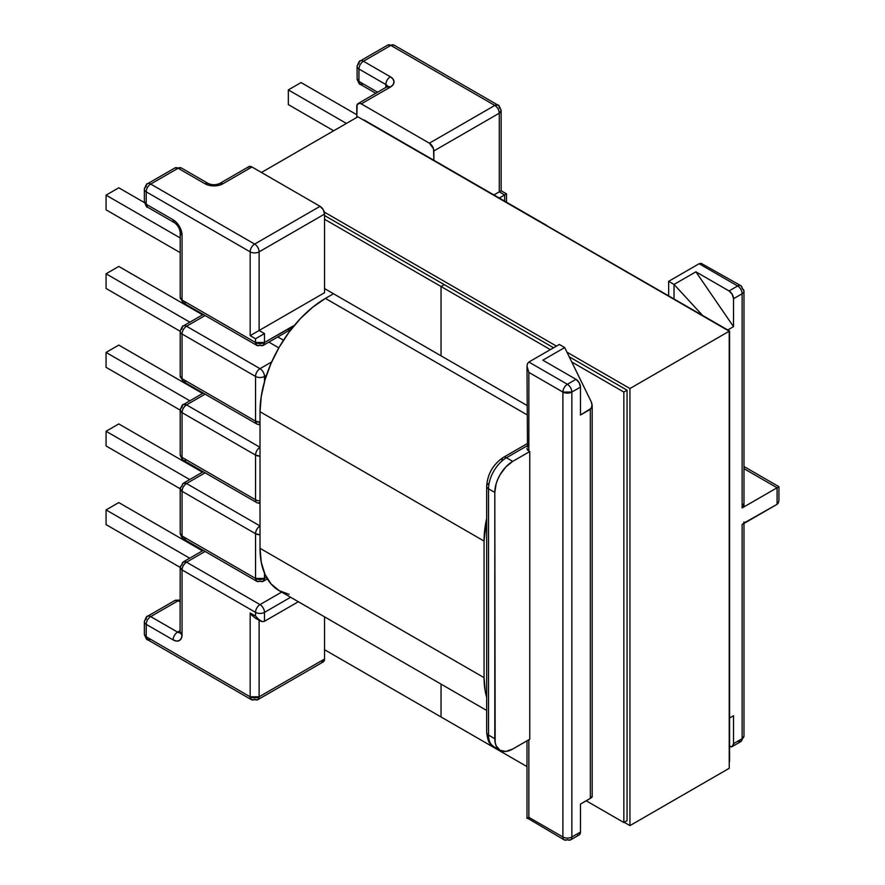 <?xml version="1.0" encoding="UTF-8"?>
<svg xmlns="http://www.w3.org/2000/svg" width="885" height="885" viewBox="0 0 885 885"><rect width="100%" height="100%" fill="white"/><g stroke="black" fill="none" stroke-linecap="round" stroke-linejoin="round"><path stroke-width="1.33" d="M592.176 796.976L592.176 405.595L591.191 401.713L592.021 404.069L591.556 408.107L580.471 415.021L580.471 387.088A6.339 3.662 -120 0 0 575.991 379.322L579.155 382.674L580.471 387.088L571.865 392.055A6.339 3.662 180 0 1 562.904 392.055L571.865 392.055C571.599 388.758 570.106 386.17 567.385 384.289L528.854 362.042L527.482 363.624L526.995 366.147L528.854 372.397L528.854 451.029L528.854 372.397L526.995 366.147L527.482 363.624L528.854 362.042L559.32 344.453L564.696 347.562L542.837 360.184L575.991 379.322L567.385 384.289C564.663 386.17 563.17 388.758 562.904 392.055L528.854 372.397L562.904 392.055A6.339 3.662 -60 0 1 567.385 384.289L575.991 379.322L542.837 360.184L564.696 347.562L591.191 401.713L564.696 347.562L559.32 344.453L528.854 362.042L567.385 384.289A6.339 3.662 60 0 1 571.865 392.055L571.865 837A6.339 3.662 60 0 1 570.559 839.898A6.339 3.662 -120 0 0 571.865 837A6.339 3.662 180 0 1 562.904 837L562.904 392.055L562.904 837L528.854 817.342L527.482 818.138L528.854 817.342L527.482 818.138L528.854 817.342L528.854 739.738L528.854 817.342L562.904 837A6.339 3.662 0 0 0 571.865 837L580.471 832.033L579.155 834.931A6.339 3.662 -120 0 0 580.471 832.033L580.471 804.1L590.328 798.403L590.328 409.335L580.471 415.021L580.471 387.088L571.865 392.055L571.865 837L580.471 832.033L580.471 804.1L591.556 797.628L592.021 796.854L591.191 796.942M247.811 167.796L248.785 166.679L251.948 167L320.06 206.316L323.224 209.656L324.541 214.082L324.541 292.714L259.117 330.481L324.541 292.714L324.541 214.082A6.339 3.662 -120 0 0 320.06 206.316L251.948 167L222.92 183.759L218.805 185.341L213.96 185.905L209.103 185.341L204.999 183.759L178.106 168.239L150.693 184.069L254.637 244.083L320.06 206.316L254.637 244.083A6.339 3.662 60 0 1 259.117 251.849L324.541 214.082L259.117 251.849A6.339 3.662 -120 0 0 254.637 244.083L150.693 184.069A6.339 3.662 120 0 0 146.213 191.835L146.213 204.247L173.095 219.768L176.524 222.533L179.434 226.46L181.37 230.941L182.056 235.288L182.056 300.07L255.533 342.495L255.533 338.767L250.156 335.658L250.156 251.849L146.213 191.835L250.156 251.849A6.339 3.662 -60 0 1 254.637 244.083A6.339 3.662 120 0 0 250.156 251.849A6.339 3.662 0 0 0 259.117 251.849A6.339 3.662 180 0 1 250.156 251.849L250.156 335.658L259.117 330.481L259.117 251.849L259.117 330.481L250.156 335.658L255.533 338.767L264.493 333.59L264.493 342.495L294.119 325.702A12.678 7.312 120 0 0 291.917 326.653L264.493 342.495L264.493 333.59L259.117 330.481L264.493 333.59L255.533 338.767L255.533 342.495A6.339 3.662 0 0 0 264.493 342.495L255.533 342.495L256.849 345.393A6.339 3.662 -60 0 1 255.533 342.495L182.056 300.07A6.339 3.662 120 0 0 183.372 302.969L182.056 300.07L182.056 235.288A12.678 7.312 -120 0 0 173.095 219.768L146.213 204.247L146.213 191.835A6.339 3.662 -60 0 1 150.693 184.069L178.106 168.239L181.281 167.929A6.339 3.662 120 0 0 178.106 168.239A6.339 3.662 -120 0 0 174.942 167.929L178.106 168.239L204.999 183.759A6.339 3.662 -60 0 1 208.163 183.449A6.339 3.662 120 0 0 204.999 183.759A12.678 7.312 0 0 0 222.92 183.759L251.948 167A6.339 3.662 -120 0 0 248.785 166.679L219.745 183.449A6.339 3.662 60 0 1 222.92 183.759A6.339 3.662 -120 0 0 219.745 183.449C215.851 185.153 211.991 185.153 208.163 183.449L181.281 167.929L174.942 167.929L147.518 183.759A6.339 3.662 60 0 1 150.693 184.069A6.339 3.662 -120 0 0 147.518 183.759A6.339 3.662 60 0 0 146.213 186.658A6.339 3.662 180 0 0 144.355 189.246A6.339 3.662 0 0 0 146.213 191.835A6.339 3.662 180 0 1 144.355 189.246C145.948 184.876 147.01 183.051 147.518 183.759M257.812 699.692L251.473 699.692A6.339 3.662 -60 0 1 250.156 696.794L250.156 612.973L255.533 616.082L255.533 612.354L182.056 569.929L182.056 634.711L181.37 638.273L179.434 640.508L176.524 641.072L173.095 639.877L146.213 624.356L146.213 636.78L250.156 696.794L251.473 699.692A6.339 3.662 -60 0 0 254.637 699.382A6.339 3.662 60 0 0 257.812 699.692L259.117 696.794L324.541 659.026L259.117 696.794A6.339 3.662 60 0 1 257.812 699.692L323.224 661.925A6.339 3.662 -120 0 0 324.541 659.026L324.541 616.845L324.541 659.026L324.198 660.807L321.775 662.212M182.056 457.346L255.533 499.771L255.533 455.067L182.056 412.642L182.056 457.346L182.056 412.642A6.339 3.662 180 0 1 180.197 410.065A6.339 3.662 180 0 1 182.056 407.476A6.339 3.662 60 0 1 183.372 404.578A6.339 3.662 60 0 1 186.536 404.887L205.11 394.157L186.536 404.887A6.339 3.662 120 0 0 182.056 412.642L255.533 455.067L255.533 499.771A6.339 3.662 0 0 0 260.013 500.844A6.339 3.662 180 0 1 255.533 499.771A6.339 3.662 120 0 0 256.849 502.669A6.339 3.662 -60 0 1 255.533 499.771L182.056 457.346A6.339 3.662 120 0 0 183.372 460.244A6.339 3.662 -60 0 1 182.056 457.346A6.339 3.662 180 0 1 180.197 454.757A6.339 3.662 0 0 0 182.056 457.346M182.056 535.989L255.533 578.414L255.533 533.71L182.056 491.286L182.056 535.989A6.339 3.662 120 0 0 183.372 538.888L180.197 533.401A6.339 3.662 0 0 0 182.056 535.989L182.056 491.286L255.533 533.71L255.533 578.414L256.849 581.312A6.339 3.662 -60 0 1 255.533 578.414A6.339 3.662 0 0 0 264.493 578.414L266.462 577.285L264.493 578.414A6.339 3.662 60 0 1 263.188 581.312A6.339 3.662 60 0 1 260.013 581.003A6.339 3.662 -60 0 1 256.849 581.312L263.188 581.312L264.493 578.414L255.533 578.414L182.056 535.989M501.972 460.344A6.339 3.662 60 0 1 503.288 457.445C493.1 464.348 487.558 473.94 486.673 486.219A6.339 3.662 0 0 0 488.531 488.808L488.531 735.081A6.339 3.662 180 0 1 486.673 732.492A6.339 3.662 0 0 0 488.531 735.081A25.344 14.636 120 0 0 493.775 746.674A25.344 14.636 -60 0 1 488.531 735.081L494.803 738.698A25.344 14.636 -60 0 0 500.047 750.303A25.344 14.636 -60 0 0 512.725 749.042L529.75 739.218L529.75 451.549L512.725 461.384L505.866 466.915L500.047 474.758L497.824 479.183L496.164 483.719L494.803 492.425L488.531 488.808L488.531 735.081L494.803 738.698L494.803 492.425L495.146 742.537L496.164 745.834L500.047 750.303L505.866 751.431L512.725 749.042L529.75 739.218L529.75 451.549L512.725 461.384L506.452 457.755L526.995 445.896L506.452 457.755A25.344 14.636 120 0 0 488.531 488.808L494.803 492.425A25.344 14.636 -60 0 1 512.725 461.384L506.452 457.755A6.339 3.662 -120 0 0 503.288 457.445A6.339 3.662 60 0 1 506.452 457.755A25.344 14.636 -60 0 0 488.531 488.808A6.339 3.662 180 0 1 486.673 486.219A6.339 3.662 180 0 1 488.531 483.63M264.493 573.192L264.493 578.414L264.493 573.192M150.693 639.368L147.518 639.678C147.01 640.386 145.948 638.55 144.355 634.191L144.355 621.768A6.339 3.662 0 0 0 146.213 624.356L173.095 639.877A12.678 7.312 -120 0 0 182.056 634.711L182.056 569.929C182.321 566.632 183.814 564.044 186.536 562.174L260.013 604.599L186.536 562.174A6.339 3.662 120 0 0 182.056 569.929L255.533 612.354A6.339 3.662 -60 0 1 260.013 604.599A6.339 3.662 60 0 1 264.493 612.354A6.339 3.662 -120 0 0 260.013 604.599L281.673 592.098L260.013 604.599A6.339 3.662 120 0 0 255.533 612.354A6.339 3.662 0 0 0 264.493 612.354A6.339 3.662 180 0 1 255.533 612.354L255.533 616.082L257.59 618.858L262.447 621.657L264.493 621.259L264.493 612.354L290.634 597.264L264.493 612.354L264.493 621.259L298.334 601.723L264.493 621.259L262.447 621.657L260.013 620.805L255.533 616.082L250.156 612.973L250.156 696.794L146.213 636.78A6.339 3.662 120 0 0 147.518 639.678L144.355 634.191A6.339 3.662 0 0 0 146.213 636.78L146.213 624.356A6.339 3.662 180 0 1 144.355 621.768A6.339 3.662 180 0 1 146.213 619.19A6.339 3.662 60 0 1 147.518 616.281A6.339 3.662 60 0 1 150.693 616.602L178.106 600.771L180.197 601.977L178.106 600.771L180.197 600.163A6.339 3.662 120 0 0 178.106 600.771A6.339 3.662 -120 0 0 174.942 600.45L178.106 600.771L150.693 616.602A6.339 3.662 -120 0 0 147.518 616.281L174.942 600.45L180.197 599.964M528.854 451.029L526.995 448.452A6.339 3.662 0 0 0 528.854 451.029M259.117 696.794L259.117 620.297L259.117 696.794L250.156 696.794A6.339 3.662 0 0 0 259.117 696.794M186.536 562.174L205.11 551.443L186.536 562.174L183.372 561.853A6.339 3.662 60 0 1 186.536 562.174M260.013 525.956L186.536 483.531L205.11 472.8L186.536 483.531A6.339 3.662 120 0 0 182.056 491.286A6.339 3.662 180 0 1 180.197 488.697A6.339 3.662 180 0 1 182.056 486.119A6.339 3.662 60 0 1 183.372 483.21A6.339 3.662 60 0 1 186.536 483.531L183.372 483.21L180.197 488.697L182.056 491.286C182.321 487.989 183.814 485.411 186.536 483.531L260.013 525.956C257.292 527.836 255.798 530.414 255.533 533.71L260.013 534.783A6.339 3.662 180 0 1 255.533 533.71A6.339 3.662 -60 0 1 260.013 525.956M180.197 630.607L177.575 632.122L150.693 616.602A6.339 3.662 120 0 0 146.213 624.356A6.339 3.662 -60 0 1 150.693 616.602L177.575 632.122L180.197 630.607M180.197 567.407L106.067 524.606L106.067 509.915L189.7 558.203L106.067 509.915L118.789 502.569L202.422 550.857L118.789 502.569L106.067 509.915L106.067 524.606L180.197 567.407M180.197 488.774L106.067 445.963L106.067 431.272L189.7 479.559L106.067 431.272L118.789 423.926L202.422 472.214L118.789 423.926L106.067 431.272L106.067 445.963L180.197 488.774M180.197 410.131L106.067 367.33L106.067 352.429L189.877 400.816L106.067 352.429L106.067 367.33L180.197 410.131M202.599 393.471L118.789 345.084L106.067 352.429L118.789 345.084L202.599 393.471M252.214 615.75L250.156 612.973L254.592 617.675M173.095 639.877A6.339 3.662 -60 0 1 177.575 632.122A6.339 3.662 120 0 0 173.095 639.877M180.164 632.664A6.339 3.662 60 0 1 177.575 632.122A6.339 3.662 60 0 0 180.164 632.664M182.056 634.711A6.339 3.662 180 0 1 180.197 632.122A6.339 3.662 0 0 0 182.056 634.711M182.056 569.929A6.339 3.662 180 0 1 180.197 567.34A6.339 3.662 180 0 1 182.056 564.763A6.339 3.662 60 0 1 183.372 561.853L180.197 567.34L182.056 569.929M260.013 456.14A6.339 3.662 180 0 1 255.533 455.067L260.013 456.14M260.013 502.359A6.339 3.662 -60 0 1 256.849 502.669L260.013 503.521M186.536 459.934A6.339 3.662 -60 0 1 183.372 460.244L256.849 502.669M186.536 538.578L183.372 538.888L256.849 581.312M570.559 839.898A6.339 3.662 60 0 1 567.385 839.588A6.339 3.662 -60 0 1 564.221 839.898A6.339 3.662 -60 0 1 562.904 837A6.339 3.662 120 0 0 564.221 839.898L570.559 839.898L579.155 834.931L577.706 835.219M729.052 746.254L732.216 746.564L733.532 743.665L733.532 715.733L729.583 718L733.532 715.733L733.532 743.665L742.128 738.698L742.128 524.506L777.085 504.328L777.085 487.768L742.128 507.946L742.128 293.754L733.532 298.721L733.532 326.653L727.791 329.972L733.532 326.653L733.532 298.721L732.216 294.307L729.052 290.955L737.647 285.988L699.117 263.741L668.651 281.33L674.027 284.439L702.557 315.403L674.027 284.439L695.898 271.817L733.532 326.653L695.898 271.817L729.052 290.955L695.898 271.817L674.027 284.439L668.651 281.33L668.651 295.822L668.651 281.33L699.117 263.741L701.252 263.354M500.656 191.038L499.284 191.835L499.284 113.191L433.86 150.959L433.86 160.273L433.528 148.78L429.38 143.193L361.279 103.877L359.564 103.279L357.142 104.684L356.799 117.428L356.799 106.465A6.339 3.662 60 0 1 358.115 103.567A6.339 3.662 60 0 1 361.279 103.877L429.38 143.193L494.803 105.426L390.849 45.412L363.425 61.242L390.318 76.763L393.062 79.141L394.024 81.94L393.062 84.739L390.318 87.117L361.279 103.877L390.318 87.117A6.339 3.662 -120 0 0 387.143 86.796A6.339 3.662 60 0 1 390.318 87.117A12.678 7.312 -0 0 0 390.318 76.763L363.425 61.242A6.339 3.662 -120 0 0 360.261 60.932A6.339 3.662 60 0 1 363.425 61.242L390.849 45.412L494.803 105.426L429.38 143.193A6.339 3.662 60 0 1 433.86 150.959L499.284 113.191L499.284 191.835L504.66 194.932L499.284 198.041L506.519 193.859L504.66 194.932L504.66 201.138L504.66 194.932L499.284 191.835L493.907 194.932L501.142 190.762L501.142 110.603A6.339 3.662 180 0 1 499.284 113.191A6.339 3.662 -120 0 0 494.803 105.426A6.339 3.662 -60 0 1 497.967 105.116A6.339 3.662 -60 0 1 499.284 108.014A6.339 3.662 180 0 1 501.142 110.603C499.538 106.244 498.487 104.408 497.967 105.116L494.803 105.426C497.525 107.306 499.018 109.895 499.284 113.191L501.142 110.603M674.027 298.931L674.027 284.439L674.027 298.931M255.533 376.435L182.056 334.01L182.056 378.703L255.533 421.127L255.533 376.435A6.339 3.662 0 0 0 264.493 376.435L264.493 381.656L264.493 376.435L266.462 375.295L264.493 376.435A6.339 3.662 -120 0 0 260.013 368.669L186.536 326.244L205.11 315.525L186.536 326.244A6.339 3.662 120 0 0 182.056 334.01L255.533 376.435L255.533 421.127A6.339 3.662 0 0 0 260.013 422.2L255.533 421.127L256.849 424.037A6.339 3.662 -60 0 1 255.533 421.127L182.056 378.703A6.339 3.662 120 0 0 183.372 381.612L182.056 378.703L182.056 334.01A6.339 3.662 -60 0 1 186.536 326.244A6.339 3.662 -120 0 0 183.372 325.934A6.339 3.662 60 0 1 186.536 326.244L260.013 368.669A6.339 3.662 60 0 1 264.493 376.435A6.339 3.662 180 0 1 255.533 376.435A6.339 3.662 -60 0 1 260.013 368.669A6.339 3.662 120 0 0 255.533 376.435M527.482 447.047L526.995 366.147M333.501 293.754L325.437 298.411A92.516 53.41 120 0 0 260.013 411.713L260.013 548.302A92.516 53.41 120 0 0 279.173 590.66L271.042 583.901L264.991 574.332L261.274 562.318L260.013 548.302L484.051 677.644L260.013 548.302L260.013 411.713L484.051 541.056L260.013 411.713L261.274 396.248L264.991 379.93L271.042 363.381L279.173 347.241L289.085 332.118L300.402 318.611L312.67 307.228L325.437 298.411L526.995 414.777L325.437 298.411L333.501 293.754M271.673 361.932L260.013 368.669L271.673 361.932M268.863 342.108L278.819 347.86L268.863 342.108M289.295 330.315L290.092 330.78L289.295 330.315M283.488 340.205L277.824 336.942L283.488 340.205M260.013 447.312L186.536 404.887L183.372 404.578C182.852 403.87 181.801 405.695 180.197 410.065L182.056 412.642C182.321 409.357 183.814 406.768 186.536 404.887L260.013 447.312C257.292 449.193 255.798 451.781 255.533 455.067A6.339 3.662 -60 0 1 260.013 447.312M180.197 252.634L106.067 209.833L106.067 195.143L180.197 237.943L106.067 195.143L118.789 187.797L144.421 202.599L118.789 187.797L106.067 195.143L106.067 209.833L180.197 252.634M180.197 331.278L106.067 288.477L106.067 273.786L189.877 322.173L106.067 273.786L118.789 266.44L202.599 314.828L118.789 266.44L106.067 273.786L106.067 288.477L180.197 331.278M186.536 302.648L183.372 302.969L180.197 297.482A6.339 3.662 0 0 0 182.056 300.07L180.197 297.482L180.197 232.7A6.339 3.662 0 0 0 182.056 235.288A6.339 3.662 180 0 1 180.197 232.7C179.766 228.529 177.841 225.188 174.4 222.666A6.339 3.662 -60 0 1 173.095 219.768A6.339 3.662 120 0 0 174.4 222.666L147.518 207.145L146.213 204.247A6.339 3.662 120 0 0 147.518 207.145C147.01 207.853 145.948 206.017 144.355 201.658A6.339 3.662 0 0 0 146.213 204.247L144.355 201.658L144.355 189.246M263.188 345.393L264.493 342.495A6.339 3.662 60 0 1 263.188 345.393A6.339 3.662 60 0 1 260.013 345.073A6.339 3.662 -60 0 1 256.849 345.393L263.188 345.393L290.612 329.563A6.339 3.662 -120 0 0 291.917 326.653A6.339 3.662 60 0 1 290.612 329.563A6.339 3.662 60 0 1 287.437 329.242M186.536 381.291L183.372 381.612L180.197 376.125A6.339 3.662 0 0 0 182.056 378.703L180.197 376.125L180.197 331.421A6.339 3.662 0 0 0 182.056 334.01A6.339 3.662 180 0 1 180.197 331.421A6.339 3.662 180 0 1 182.056 328.833A6.339 3.662 60 0 1 183.372 325.934L203.251 314.452M260.013 423.716A6.339 3.662 -60 0 1 256.849 424.037L260.013 424.877M385.838 84.529L385.838 87.56L385.838 84.529A6.339 3.662 -60 0 1 390.318 76.763A6.339 3.662 120 0 0 385.838 84.529A6.339 3.662 180 0 1 387.597 86.498A6.339 3.662 180 0 0 385.838 84.529L358.945 69.008A6.339 3.662 -60 0 1 363.425 61.242A6.339 3.662 120 0 0 358.945 69.008A6.339 3.662 180 0 1 357.098 66.419A6.339 3.662 0 0 0 358.945 69.008L385.838 84.529M377.707 92.25L358.945 81.42L358.945 69.008L358.945 81.42L357.098 78.831A6.339 3.662 0 0 0 358.945 81.42A6.339 3.662 120 0 0 360.261 84.318L358.945 81.42L377.707 92.25M356.799 114.74L301.055 82.559L356.799 114.74M288.333 104.596L333.678 130.781L288.333 104.596L288.333 89.905L346.4 123.435L288.333 89.905L301.055 82.559L288.333 89.905L288.333 104.596M497.967 105.116L394.024 45.102A6.339 3.662 120 0 0 390.849 45.412A6.339 3.662 -120 0 0 387.685 45.102L394.024 45.102L387.685 45.102L360.261 60.932A6.339 3.662 60 0 0 358.945 63.831A6.339 3.662 180 0 0 357.098 66.419C358.69 62.061 359.752 60.224 360.261 60.932M363.425 84.009L360.261 84.318C359.752 85.026 358.69 83.201 357.098 78.831L357.098 66.419M506.331 202.112A6.339 3.662 -0 0 0 506.519 201.249A6.339 3.662 180 0 1 506.331 202.112M743.511 523.312L777.085 504.328L777.085 487.768L778.933 486.695L777.085 487.768L743.986 468.663L777.085 487.768L742.128 507.946L743.511 506.762L743.511 503.963M778.49 502.669L777.085 504.328L778.457 502.746L778.933 500.224L778.933 486.695L743.986 466.517M743.986 521.918A6.339 3.662 180 0 1 742.128 524.506L742.128 738.698L740.822 741.597A6.339 3.662 -120 0 0 742.128 738.698L733.532 743.665A6.339 3.662 60 0 1 732.216 746.564A6.339 3.662 60 0 1 729.583 746.531M742.128 738.698A6.339 3.662 -0 0 0 743.986 736.11L742.128 738.698M732.216 746.564L740.822 741.597L737.647 741.287M527.482 818.138L564.221 839.898M742.128 293.754L742.128 507.946A6.339 3.662 -0 0 0 743.986 505.357L743.986 291.165A6.339 3.662 180 0 1 742.128 293.754A6.339 3.662 -120 0 0 737.647 285.988L729.052 290.955A6.339 3.662 60 0 1 733.532 298.721L742.128 293.754A6.339 3.662 -0 0 0 743.986 291.165A6.339 3.662 180 0 0 742.128 288.576A6.339 3.662 -60 0 0 740.822 285.678A6.339 3.662 120 0 0 737.647 285.988A6.339 3.662 60 0 1 742.128 293.754M740.822 285.678L701.174 263.343L699.117 263.741L737.647 285.988A6.339 3.662 -60 0 1 740.822 285.678L743.986 291.165M592.142 406.281L590.328 409.335L590.328 798.403L592.021 796.854M486.673 697.314A92.516 53.41 -60 0 1 484.051 677.644L484.051 541.056A92.516 53.41 -60 0 1 486.673 518.356L484.051 541.056L484.051 677.644L485.301 691.661L486.673 697.314M289.085 594.322L279.173 590.66L486.673 710.456M441.04 716.972L526.995 766.598L441.04 716.972L441.04 684.105L441.04 716.972L441.04 684.105L441.04 716.972L324.541 649.712L441.04 716.972M586.202 800.781L623.848 822.519L627.067 820.649L623.848 822.519L623.848 392.055L627.067 390.185L623.848 392.055L571.754 361.976L623.848 392.055L623.848 822.519L586.202 800.781M729.229 331.211L729.583 761.465L729.583 331.001L357.872 116.809L261.451 172.475L357.872 116.809L729.229 331.211L629.943 388.537L729.229 331.211L729.229 768.291L629.943 825.616L729.229 768.291L729.229 331.211M550.359 349.63L441.04 286.508L444.259 284.649L441.04 286.508L441.04 355.836L526.995 405.474L441.04 355.836L441.04 286.508L550.359 349.63M546.421 225.664L729.583 331.001L546.421 225.664M363.967 119.918L546.775 225.454L363.967 119.918M444.259 284.649L441.04 286.508L324.541 219.248L441.04 286.508L444.259 284.649M441.04 355.836L441.04 286.508L441.04 355.836L324.541 288.576L441.04 355.836M324.242 212.046L556.455 346.112L324.242 212.046M566.953 352.175L629.943 388.537L629.943 825.616L624.202 822.309L629.943 825.616L629.943 388.537L566.953 352.175M627.067 390.185L627.067 820.649L627.067 390.185L569.221 356.788L627.067 390.185M324.541 215.531L553.59 347.761L324.541 215.531M251.473 699.692L147.518 639.678M260.013 620.805L254.637 617.708M144.355 621.768C145.948 617.409 147.01 615.584 147.518 616.281M180.197 567.34L180.075 633.074L180.739 632.432M203.251 550.37L183.372 561.853M183.372 460.244C182.852 460.952 181.801 459.127 180.197 454.757L180.197 410.065M263.188 581.312L267.392 578.89M180.197 488.697L180.197 533.401C181.801 537.77 182.852 539.596 183.372 538.888M183.372 483.21L203.251 471.727M500.047 750.303L493.775 746.674C490.887 743.477 488.487 746.011 486.673 732.492L486.673 486.219M183.372 302.969L256.849 345.393M290.612 329.563L291.497 329.187L290.612 328.932M203.251 393.095L183.372 404.578M180.197 331.421C181.801 327.052 182.852 325.226 183.372 325.934M183.372 381.612L256.849 424.037M503.288 457.445L526.995 443.75M387.685 87.117L387.918 86.221L358.115 103.567M375.848 93.323L360.261 84.318M506.452 202.178L506.519 193.859L501.142 190.762M526.995 740.8L526.995 818.415M740.822 741.597L743.986 736.11L743.986 523.433"/></g></svg>
